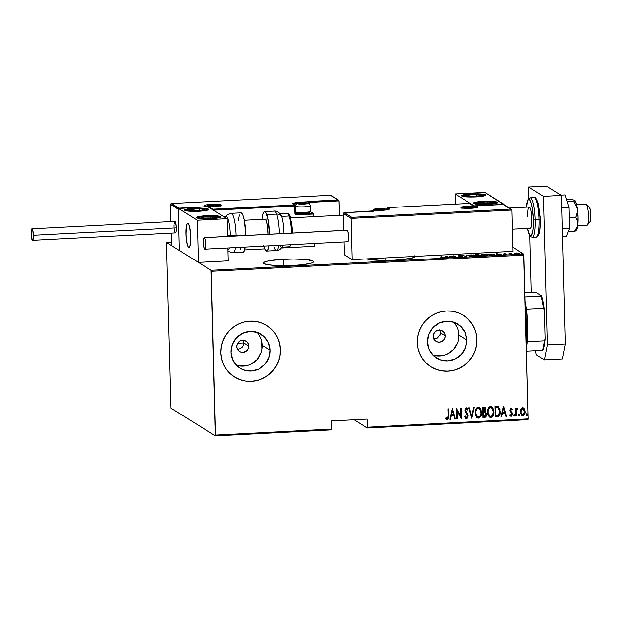 <?xml version="1.0" encoding="UTF-8"?>
<svg xmlns="http://www.w3.org/2000/svg" width="622" height="622" viewBox="0 0 622 622"><rect width="100%" height="100%" fill="white"/><g stroke="black" fill="none" stroke-linecap="round" stroke-linejoin="round"><path stroke-width="0.93" d="M414.952 256.404A25.067 3.265 178.5 0 1 414.96 256.443A25.067 3.265 178.5 0 1 394.83 260.175L410.753 258.371L414.485 257.104L414.96 256.451L414.47 255.829M385.142 260.431L385.08 257.959L385.142 260.431M283.733 259.281A25.067 3.265 178.5 0 1 313.713 261.699A25.067 3.265 178.5 0 1 293.592 265.431L302.611 264.708L311.824 263.005L313.713 261.707L313.224 261.077L306.351 259.584L293.506 259.024L279.037 259.584L267.81 261.084L264.078 262.352L263.604 263.005L264.093 263.627L267.849 264.708L274.776 265.431L293.592 265.431A25.067 3.265 178.5 0 1 263.604 263.013A25.067 3.265 178.5 0 1 283.733 259.281L283.904 265.687L283.733 259.281M243.241 340.669L243.762 342.955L243.241 340.669M248.683 346.026L243.762 342.955L243.357 345.28L242.09 347.286L240.17 348.67L237.884 349.245L240.17 348.67L242.09 347.286L243.357 345.28L243.762 342.955L248.683 346.026L248.598 347.208L247.766 349.424L246.172 351.173L242.883 352.363L240.597 352.021L238.63 350.816L237.285 348.926L236.772 346.648A6.072 5.909 -58 0 1 245.947 341.183A6.072 5.909 -58 0 1 245.651 351.516A6.072 5.909 -58 0 1 236.772 346.648L237.169 344.316L238.405 342.302L240.302 340.895L242.572 340.32L244.858 340.654L246.825 341.859L248.17 343.748L248.683 346.026M439.482 329.932L440.531 331.262L440.881 333.135L445.212 335.833A6.072 5.909 -58 0 1 436.038 341.299A6.072 5.909 -58 0 1 433.301 336.448L433.689 334.123L434.933 332.101L436.831 330.694L439.093 330.119L441.387 330.461L443.354 331.666L444.699 333.548L445.212 335.833L444.816 338.158L443.579 340.18L441.682 341.587L439.412 342.162L437.118 341.82L435.151 340.615L433.814 338.733L433.301 336.448A6.072 5.909 -58 0 1 442.467 330.99A6.072 5.909 -58 0 1 445.212 335.833L440.881 333.135L440.531 331.262L439.583 330.111M432.904 355.061A19.99 19.445 122 0 0 458.849 335.126L466.71 340.032A19.99 19.445 -58 0 1 456.742 358.078A19.99 19.445 -58 0 1 436.527 358.008A19.99 19.445 -58 0 1 427.524 342.061L428.815 334.403L432.896 327.755L439.14 323.129L446.596 321.232L454.13 322.351L460.599 326.317L465.015 332.529L466.71 340.032L465.411 347.69L461.337 354.338L455.094 358.964L447.63 360.861L440.096 359.741L433.627 355.776L429.211 349.572L427.524 342.061A19.99 19.445 -58 0 1 437.484 324.015A19.99 19.445 -58 0 1 457.699 324.085A19.99 19.445 -58 0 1 466.71 340.032L458.849 335.126A19.99 19.445 122 0 0 453.461 322.126M236.383 365.262A19.99 19.445 122 0 0 262.321 345.319L270.181 350.225A19.99 19.445 -58 0 1 260.214 368.278A19.99 19.445 -58 0 1 240.006 368.201A19.99 19.445 -58 0 1 230.995 352.262L232.286 344.604L236.368 337.956L242.611 333.33L250.067 331.433L257.609 332.552L264.078 336.518L268.494 342.722L270.181 350.225L268.891 357.883L264.809 364.539L258.565 369.157L251.109 371.054L243.567 369.935L240.131 368.286L237.099 365.969L232.682 359.765L230.995 352.262A19.99 19.445 -58 0 1 240.963 334.208A19.99 19.445 -58 0 1 261.17 334.286A19.99 19.445 -58 0 1 270.181 350.225L262.321 345.319A19.99 19.445 122 0 0 256.94 332.319M234.533 377.033A30.377 29.553 122 0 0 265.229 377.126A30.377 29.553 122 0 0 280.367 349.696L280.429 349.735A30.377 29.553 -58 0 1 265.275 377.173A30.377 29.553 -58 0 1 234.564 377.056A30.377 29.553 -58 0 1 220.872 352.829L221.595 358.669L223.438 364.235L226.33 369.297L230.148 373.666L234.758 377.173L239.983 379.692L245.612 381.115L251.436 381.395L257.228 380.508L262.772 378.51L267.849 375.463L272.265 371.482L275.841 366.723L278.462 361.374L280.009 355.644L280.429 349.735L279.698 343.888L277.855 338.329L274.971 333.268L271.145 328.898L266.535 325.384L261.318 322.872L255.681 321.45L249.857 321.17L244.065 322.048L238.521 324.054L233.452 327.102L229.036 331.083L225.452 335.841L222.839 341.183L221.292 346.921L220.872 352.829A30.377 29.553 -58 0 1 236.018 325.392A30.377 29.553 -58 0 1 266.737 325.508A30.377 29.553 -58 0 1 280.429 349.735L280.367 349.696A30.377 29.553 122 0 0 266.698 325.493L266.473 325.353M431.093 366.856L431.03 366.817A30.377 29.553 122 0 0 461.757 366.926A30.377 29.553 122 0 0 476.887 339.503L476.95 339.542A30.377 29.553 -58 0 1 461.804 366.972A30.377 29.553 -58 0 1 431.093 366.856A30.377 29.553 -58 0 1 417.401 342.629L418.124 348.475L419.967 354.035L422.851 359.096L426.676 363.466L431.287 366.98L436.504 369.491L442.141 370.914L447.964 371.194L453.757 370.315L459.3 368.31L464.37 365.262L468.786 361.281L472.37 356.53L474.983 351.181L476.53 345.443L476.95 339.542L476.227 333.695L474.384 328.136L471.492 323.075L467.674 318.697L463.063 315.191L457.839 312.672L452.21 311.249L446.386 310.977L440.594 311.855L435.05 313.853L429.973 316.909L425.565 320.882L421.98 325.64L419.36 330.99L417.813 336.727L417.401 342.629A30.377 29.553 -58 0 1 432.547 315.198A30.377 29.553 -58 0 1 463.258 315.315A30.377 29.553 -58 0 1 476.95 339.542L476.887 339.503A30.377 29.553 122 0 0 463.227 315.292L463.001 315.152M354.073 419.788L367.275 428.029L528.07 419.679L528.226 418.894L367.431 427.236L367.221 419.104L331.487 420.962L331.697 429.087L215.57 435.112L211.286 271.309L523.934 255.09L528.226 418.894L523.732 254.071L211.083 270.298L166.642 242.564L171.454 242.316L166.642 242.564L166.486 243.357L170.98 408.172L215.414 435.905L331.542 429.88L331.487 420.962L367.221 419.104L367.275 428.029L354.073 419.788M512.777 247.229L523.732 254.071L512.777 247.229M366.638 258.915L380.353 260.369L394.83 260.175A25.067 3.265 178.5 0 1 366.638 258.915M514.736 253.177L515.016 253.698L517.193 253.931L519.316 253.683L519.028 253.131L514.736 253.177L514.752 253.605L514.736 253.177L517.838 253.916C519.424 253.745 519.969 253.543 519.456 253.294L516.252 252.929L514.643 253.551M510.46 254.281L510.989 254.25L510.071 253.527L511.23 253.224L508.928 253.325L510.46 254.281L510.989 254.25L510.063 253.597L511.23 253.224L508.928 253.325L510.46 254.281M504.489 253.535L503.859 253.924L506.347 254.274L504.395 254.468L506.914 254.274L504.489 253.535L503.696 253.846L506.308 254.219L504.395 254.468L506.837 254.188L504.489 253.535M492.064 255.23L494.272 254.872L493.604 254.188L488.06 254.025L490.152 255.331L492.064 255.23C494.296 255.028 495.011 254.763 494.21 254.429L488.06 254.025L490.152 255.331L492.064 255.23M477.859 255.969L480.969 255.541L478.613 254.631L475.768 254.662L477.859 255.969L480.868 255.409L475.768 254.662L477.859 255.969M466.632 256.552L467.347 255.098L466.764 255.129L466.298 256.295L461.874 255.385L466.632 256.552L467.347 255.098L466.764 255.129L466.298 256.295L461.874 255.385L466.632 256.552M452.07 257.306L450.421 256.28L456.214 257.096L453.586 255.813L455.234 256.847L449.442 256.031L451.533 257.337L452.07 257.306L450.421 256.28L456.214 257.096L453.586 255.813L455.234 256.847L449.442 256.031L452.07 257.306M442.421 257.337L440.524 257.78L443.237 257.671L441.558 256.443L441.029 256.466L442.421 257.337L440.524 257.78L442.258 257.85C443.393 257.695 443.626 257.516 442.973 257.321L441.029 256.466L442.421 257.337L442.079 257.718M445.305 256.248L444.722 257.687L445.492 257.197L450.196 257.407L445.438 256.241L444.722 257.687L445.492 257.197L450.196 257.407L445.438 256.241L445.321 256.847L445.305 256.248M462.107 256.435L459.565 256.746L462.644 256.412L458.865 255.852L460.661 255.533L458.212 255.766L462.045 256.404L459.145 256.668L461.368 256.863L462.644 256.412L458.818 255.829L461.236 255.619L458.297 255.867L462.107 256.435L462.177 257.104M469.206 255.72L474.936 256.07L475.744 255.487L473.669 254.911L469.011 255.494L473.513 256.233C475.636 256 476.335 255.712 475.605 255.378L471.266 254.864C469.159 255.098 468.475 255.385 469.206 255.72L469.011 255.487M481.498 255.082L487.228 255.432L488.037 254.849L485.961 254.274L481.304 254.857L485.805 255.595C487.928 255.362 488.628 255.074 487.897 254.74L483.558 254.227C481.451 254.46 480.767 254.748 481.498 255.082L481.304 254.849M496.473 253.589L495.897 255.036L496.659 254.538L501.371 254.748L496.613 253.582L495.897 255.036L496.659 254.538L501.371 254.748L496.613 253.582L496.488 254.196L496.473 253.589M521.267 253.62L522.324 253.636L521.625 253.481M520.979 409.082L520.567 413.109L522.301 415.605L523.545 415.535L524.603 414.446L525.046 410.193L523.281 407.783L522.161 407.838L520.979 409.082L520.412 411.842L521.951 415.434L522.923 415.683C524.626 414.975 525.388 413.607 525.225 411.593L524.517 408.887L523.677 407.962L522.721 407.713L520.979 409.082M515.576 415.931L516.104 415.9L516.174 410.155L516.602 409.206L517.364 409.074L517.263 408.016L515.933 409.33L515.902 408.203L515.374 408.226L515.576 415.931L516.104 415.9L516.081 410.668L517.644 408.242L517.107 408.001L515.933 409.33L515.902 408.203L515.374 408.226L515.576 415.931M510.833 408.25L512.186 409.354L510.95 408.32L510.374 408.584L509.869 411.002L511.603 413.35L511.743 414.485L511.175 415.309L510.017 414.594L509.667 415.325L511.362 416.219L512.303 414.369L511.984 412.674L510.39 410.691L510.794 409.307L511.828 410.038L512.186 409.354L510.95 408.32L509.807 410.403L511.774 414.073L510.973 415.356L510.522 415.201M497.18 416.88L498.766 416.359L499.699 414.936L499.964 409.509L498.206 406.656L494.988 406.446L495.26 416.981L497.18 416.88C499.52 416.11 500.531 414.345 500.205 411.585L498.206 406.656L494.988 406.446L495.26 416.981L497.18 416.88M482.967 417.619L485.541 417.191L486.49 414.944L486.202 412.93L485.207 411.811L485.72 408.623L485.121 407.41L483.862 407.021L482.695 407.083L482.967 417.619L484.624 417.533C486 417.059 486.629 416.032 486.497 414.439L485.207 411.811L485.836 409.533L484.888 407.223L482.695 407.083L482.967 417.619M471.748 418.202L474.275 407.519L473.692 407.55L471.764 416.172L469.385 407.775L468.801 407.807L471.748 418.202L474.275 407.519L473.692 407.55L471.764 416.172L469.385 407.775L468.801 407.807L471.748 418.202M457.186 418.956L456.968 410.668L461.322 418.746L461.05 408.203L460.513 408.234L460.731 416.538L456.369 408.452L456.649 418.987L457.186 418.956L456.649 418.909L457.186 418.956L456.968 410.668L461.205 418.754L461.05 408.203L460.513 408.234L460.731 416.538L456.369 408.452L456.649 418.987L457.186 418.956M448.135 415.893L447.692 418.505L446.106 417.774L445.803 418.606L447.467 419.726L448.61 418.163L448.493 408.856L447.957 408.887L448.135 415.893L447.342 418.66L446.106 417.774L445.803 418.606L447.327 419.741C448.586 418.94 449.037 417.681 448.68 415.97L448.493 408.856L447.957 408.887L448.135 415.893M452.233 408.662L449.838 419.337L450.414 419.314L451.183 415.885L453.788 415.753L454.729 419.088L455.312 419.057L452.365 408.654L449.838 419.337L450.414 419.314L451.183 415.885L453.788 415.753L454.729 419.088L455.312 419.057L452.233 408.662M466.142 407.589L467.899 409.369L466.259 407.667L464.844 410.201L467.674 415.815L466.516 417.665L465.124 415.978L464.611 416.538L466.648 418.73L467.643 418.007L468.203 416.032L467.744 413.995L465.38 410.131L466.002 408.794L467.417 410.038L467.899 409.369L466.85 407.83L465.559 407.993L464.953 411.018L467.674 415.815L466.663 417.642L465.124 415.978L464.611 416.538L465.505 418.272L466.531 418.746L465.785 418.52M475.216 412.79L475.651 415.364L477.004 417.541L478.365 418.116L479.795 417.665L481.055 415.869L481.615 413.288L480.658 408.623L479.484 407.356L477.805 407.115L476.421 408.164L475.511 410.17L475.216 412.79L477.338 417.797L478.582 418.116C480.868 417.067 481.879 415.169 481.63 412.409L479.523 407.379L478.24 407.045C475.97 408.125 474.967 410.038 475.216 412.79M487.508 412.153L487.943 414.726L489.296 416.903L490.657 417.479L492.088 417.02L493.347 415.232L493.907 412.65L492.951 407.985L491.777 406.718L490.097 406.477L488.713 407.527L487.803 409.533L487.508 412.153L489.631 417.16L490.875 417.479C493.16 416.429 494.171 414.532 493.922 411.772L491.815 406.741L490.533 406.407C488.262 407.488 487.259 409.4 487.508 412.153M503.408 406.011L501.005 416.686L501.589 416.654L502.358 413.233L504.963 413.101L505.904 416.429L506.487 416.398L503.54 406.003L501.005 416.686L501.589 416.654L502.358 413.233L504.963 413.101L505.904 416.429L506.487 416.398L503.408 406.011M513.547 415.294L514.355 416.025L514.316 414.47L513.57 415.006L514.106 416.141L514.619 415.232L514.06 414.384L513.547 415.294M518.491 415.037L519.3 415.768L519.261 414.221L518.515 414.75L519.051 415.885L519.564 414.975L519.005 414.128L518.491 415.037M526.507 414.617L527.316 415.348L527.277 413.801L526.531 414.338L527.067 415.465L527.58 414.563L527.021 413.716L526.507 414.617M166.486 243.357L170.98 408.172L215.414 435.905L211.083 270.298L166.642 242.564L166.486 243.357M440.881 333.135L440.633 335.025L440.881 333.135M440.034 334.652L440.633 335.025L440.034 334.652L437.515 338.018L433.472 339.021L437.515 338.018L440.034 334.652M431.225 366.941L436.45 369.46M442.079 370.883L447.902 371.155L453.695 370.277M459.238 368.271L464.315 365.223L468.724 361.25L472.308 356.492L474.928 351.142M476.475 345.404L476.887 339.503L476.164 333.656M474.322 328.097L471.437 323.036L467.612 318.666M234.704 377.142L239.921 379.653M245.55 381.076L251.374 381.356L257.174 380.477M262.709 378.471L267.787 375.424L272.203 371.443L275.787 366.685L278.399 361.343M279.947 355.605L280.367 349.696L279.636 343.857M277.793 338.29L274.908 333.229L271.083 328.859M239.416 365.969L247.058 365.573M250.705 364.251L256.948 359.633L261.03 352.985M262.049 349.206L261.846 341.478M260.634 337.816L258.729 334.488M435.936 355.768L443.587 355.372M447.234 354.058L453.477 349.432L457.551 342.784M458.569 339.013L458.367 331.277M457.154 327.623L455.257 324.287M237.441 349.245L237.884 349.245M446.316 419.298L447.723 419.508L448.493 418.093L448.369 408.864L448.555 415.9C448.913 417.611 448.462 418.863 447.21 419.663L446.619 419.523M446.674 419.555L447.327 419.741M445.99 417.704L447.226 418.583M446.907 418.505L446.176 417.906M452.264 408.662L455.312 419.057L454.705 419.01L455.195 418.979L452.264 408.662M453.663 415.675L451.067 415.815L450.414 419.314L449.854 419.259L450.297 419.236L451.067 415.815L453.663 415.675M451.308 414.718L452.233 410.613L453.485 414.687L451.308 414.718L452.233 410.613L451.308 414.718M456.408 408.444L460.731 416.538L456.408 408.444M460.933 408.211L461.322 418.746L460.933 408.211M456.843 410.598L457.061 418.886L456.843 410.598M465.676 418.451L466.531 418.746L468.203 415.799L465.38 410.131L466.617 408.856L466.103 408.677L467.417 410.038L467.899 409.369L467.347 409.898L467.651 409.004L466.259 407.667M466.516 417.665L465.108 416.172M464.999 415.9L466.399 417.587M465.847 418.552L467.231 418.295L468.086 415.955L467.627 413.918L465.38 410.761L465.427 409.19L466.103 408.677L465.264 410.053L468.203 415.799L466.531 418.746M466.119 411.904L465.606 411.243M469.283 407.775L471.764 416.172L469.283 407.775M474.143 407.527L471.88 418.194L474.143 407.527M479.461 407.34L481.514 412.332C481.762 415.092 480.744 416.997 478.458 418.046L477.276 417.751M476.88 417.471L478.24 418.046L479.671 417.587L481.327 414.524L481.086 409.735L479.368 407.278M478.893 417.976L479.298 417.821M479.997 417.292L480.324 416.903M480.596 416.476L480.93 415.791M477.408 416.717L476.273 415.41L475.651 413.039M475.636 412.689L475.752 412.759C475.558 410.512 476.405 408.965 478.295 408.125L478.178 408.048C476.289 408.895 475.441 410.442 475.636 412.689L476.304 409.494L478.178 408.048L479.329 408.413L481.094 412.433C481.296 414.695 480.441 416.235 478.528 417.043L477.494 416.771L475.636 412.689L477.439 416.732M475.962 410.271L476.118 409.867M479.267 408.374L480.736 410.341L481.008 413.871L479.803 416.452L478.707 417.02L477.525 416.787L475.916 414.166L475.962 410.761L477.424 408.421L479.344 408.421M484.826 407.185L485.836 409.533L485.09 411.741L486.381 414.369C486.513 415.955 485.883 416.989 484.507 417.463L482.967 417.541L484.989 417.362L486.015 416.312L486.303 413.599L485.253 411.834M485.759 416.748L486.015 416.312M485.09 411.741L485.603 408.553M485.277 407.705L484.639 407.076M485.106 412.751L483.255 412.518L484.857 412.643L485.969 414.47L484.266 416.468L483.356 416.437L483.255 412.518L485.23 412.845M483.869 408.024L484.678 408.219L483.869 408.024M484.561 408.149L485.3 409.579L483.348 411.515L483.138 408.063L484.631 408.188M483.994 408.094L485.284 409.984L484.717 411.212L483.348 411.515L483.138 408.063L483.348 411.515L483.255 408.133L484.414 408.125M484.857 412.643L485.891 413.902L485.759 415.566L484.997 416.351L483.473 416.515L483.255 412.518L483.473 416.515L483.372 412.596L485.043 412.705M491.753 406.702L493.806 411.694C494.055 414.454 493.036 416.359 490.75 417.409L489.568 417.113M489.172 416.833L490.533 417.409L491.963 416.95L493.619 413.887L493.378 409.097L491.66 406.64M491.186 417.339L491.59 417.183M492.29 416.654L492.616 416.258M492.888 415.838L493.223 415.154M489.701 416.079L488.565 414.773L487.943 412.402M491.559 407.737L490.47 407.41L491.621 407.775L493.386 411.795C493.588 414.058 492.733 415.597 490.82 416.406L489.786 416.134L487.928 412.052L488.597 408.856L490.641 407.41M490.82 407.433L491.512 407.705M487.928 412.052L488.045 412.122C487.85 409.875 488.698 408.327 490.587 407.488L490.47 407.41C488.581 408.257 487.734 409.805 487.928 412.052L489.732 416.095M498.339 406.741L499.653 408.771L500.088 411.507C500.415 414.268 499.404 416.032 497.064 416.81L498.945 415.978L500.041 412.868L500.088 411.507L498.09 406.586M497.895 416.67L498.284 416.515M498.113 407.775L495.431 407.426L497.919 407.674L499.668 411.608L498.269 415.48L495.773 415.877L495.431 407.426L495.648 415.799L495.431 407.426L496.846 407.402M497.802 407.597L498.269 407.892M497.919 407.674L499.458 409.921L499.435 413.731L498.269 415.48L495.773 415.877L495.547 407.496L498.051 407.737M503.439 406.003L506.487 416.398L505.88 416.351L506.37 416.328L503.439 406.003M504.839 413.024L502.242 413.156L501.589 416.654L501.029 416.6L501.472 416.577L502.242 413.156L504.839 413.024M502.483 412.059L503.408 407.962L504.66 412.028L502.483 412.059L503.408 407.962L502.483 412.059M511.206 409.323L511.828 410.038L511.836 408.926M510.514 411.033L511.198 411.787L510.514 411.033M512.062 412.829L511.082 411.717L512.194 413.933L512.062 412.829M510.973 415.356L510.017 414.594L509.667 415.325L511.02 416.305L512.31 414.003L511.02 416.305L510.289 416.071M510.227 416.04L511.02 416.305M509.9 414.516L510.856 415.278M510.087 415.939L511.401 416.056L512.186 414.291L511.945 412.751L510.273 410.621L510.755 409.206M511.937 415.341L512.147 414.649M513.943 414.306L514.619 415.232L513.842 416.04L514.394 415.714L514.371 414.617M515.786 408.203L515.933 409.33L515.786 408.203M517.644 408.242L515.965 410.59L516.104 415.9L515.568 415.846L515.988 415.83L515.941 410.784L516.796 408.903M516.921 408.879L517.411 408.071M518.88 414.05L519.564 414.975L518.779 415.784M518.67 415.721L519.424 415.185L519.145 414.143M523.615 407.923L524.517 408.887L525.108 411.523C525.271 413.537 524.501 414.897 522.807 415.605L521.889 415.395M521.64 415.224L523.701 415.302L525.022 412.798L524.704 409.447L523.156 407.705M523.949 415.099L524.284 414.703M524.074 408.351L523.662 407.962M521.881 414.369L520.948 412.713L520.987 410.372L521.936 408.825L523.467 408.848L524.688 411.624L522.9 414.734L522.13 414.532L520.832 411.748L522.076 414.493M522.737 408.654L524.68 412.114L523.778 414.353L522.426 414.672L521.407 413.7L520.948 411.818L522.737 408.654L520.832 411.748L521.866 409.066L523.405 408.817M526.904 413.638L527.58 414.563L526.803 415.372L527.355 415.045L527.332 413.949M453.485 414.687L451.432 414.796L452.349 410.691L453.485 414.687M493.386 411.795L492.344 415.55L490.999 416.382L489.537 415.947L488.06 412.479L488.254 410.123L489.117 408.327L490.408 407.503L491.878 407.954L493.028 409.704L493.386 411.795M504.66 412.028L502.607 412.137L503.525 408.032L504.66 412.028M442.981 257.765L442.973 257.321L442.981 257.765M444.987 257.671L445.321 256.847L444.987 257.671M445.772 256.497L447.607 257.088L445.554 257.189L445.772 256.497L447.599 256.94L445.546 257.049L445.772 256.497M458.818 255.829L459.433 255.619M466.469 256.513L466.764 255.129L467.099 255.72L466.469 256.513M475.62 255.836L475.605 255.378L475.62 255.836M469.867 255.634L469.307 255.805M475.527 255.93L475.122 255.774M469.734 255.689L471.328 255.004L475.076 255.409C475.667 255.681 475.06 255.914 473.272 256.101L469.734 255.689C469.159 255.417 469.742 255.183 471.507 254.997L475.068 255.782L473.28 256.241L469.742 255.937L469.579 255.502L469.594 256.108M476.514 254.771L478.886 254.927L477.191 255.556L476.514 254.771L478.823 254.857L477.183 255.191L476.514 254.771M480.339 255.44L477.408 255.689L480.339 255.44L480.402 256.108M478.823 254.857L478.901 255.533M487.912 255.199L487.897 254.74L487.912 255.199M482.159 254.997L481.599 255.168M487.819 255.292L487.415 255.137M483.799 254.359L487.376 255.137L485.572 255.603L482.034 255.3L482.034 254.678L483.449 254.382L487.368 254.771C487.959 255.043 487.353 255.277 485.564 255.463L482.027 255.051C481.451 254.779 482.034 254.546 483.799 254.359M494.218 254.903L494.21 254.429L494.218 254.903M494.148 254.989L493.619 254.787M493.674 254.46L492.927 255.175L491.193 255.277L488.806 254.134L493.674 254.46L490.47 255.315L488.814 254.499L491.224 254.048L493.674 254.46L493.852 255.253M496.162 255.02L496.488 254.196L496.162 255.02M496.947 253.838L498.782 254.429L496.721 254.538L496.947 253.838L498.774 254.289L496.721 254.39L496.947 253.838M504.217 253.815L504.66 253.652M506.394 254.491L506.386 254.048L506.394 254.491M506.308 254.219L505.725 254.414M503.633 254.359L503.696 253.846M509.706 254.04L510.662 253.823M510.079 254.18L510.74 253.341M510.258 253.862L509.815 253.978M518.289 253.597L519.471 253.9M519.043 253.729L515.078 253.403L518.919 253.325L519.028 254.048M518.919 253.325L517.644 253.799L515.179 253.519L517.395 253.045L518.865 253.294L518.694 253.659M475.076 255.409L475.247 256.194M487.368 254.771L487.539 255.556M482.027 255.051L481.894 255.471M515.179 253.519L515.094 254.001M215.57 435.112L331.697 429.087L331.542 429.88L215.414 435.905L215.57 435.112M367.431 427.236L528.226 418.894L528.07 419.679L367.275 428.029L367.431 427.236M211.083 270.298L523.732 254.071L523.934 255.09L211.286 271.309L211.083 270.298M526.5 309.157A31.901 6.111 -93 0 0 525.147 301.281A31.901 6.111 87 0 1 526.5 309.157L527.821 325.998A31.901 6.111 -93 0 0 526.5 309.157L543.472 308.271L544.413 310.059L545.167 338.967L544.328 340.84L527.355 341.727A31.901 6.111 -93 0 0 527.821 325.998L527.355 341.727A31.901 6.111 87 0 1 526.375 348.141A31.901 6.111 -93 0 0 527.355 341.727L544.328 340.84A31.901 6.111 87 0 1 542.462 350.318L542.99 350.046A30.991 5.94 -93 0 0 545.167 338.967L543.69 348.095L542.462 350.318A31.901 6.111 -93 0 0 544.328 340.84L545.167 338.967L544.413 310.059A30.991 5.94 -93 0 0 541.575 295.847L525.03 296.951L541.047 296.119A31.901 6.111 87 0 1 543.472 308.271A31.901 6.111 -93 0 0 541.047 296.119L541.575 295.847L542.4 298.747L544.413 310.059L543.472 308.271L526.5 309.157M526.632 326.262L527.821 325.998L526.632 326.262A33.417 6.407 -93 0 0 525.365 309.492A33.417 6.407 87 0 1 526.632 326.262L525.8 326.301L526.632 326.262A33.417 6.407 87 0 1 526.212 341.976A33.417 6.407 -93 0 0 526.632 326.262M436.356 330.943L439.886 330.764L436.356 330.943M237.674 343.274L243.762 342.955L237.674 343.274M524.921 292.589L535.837 292.27L541.575 295.847L535.837 292.27L524.921 292.589M526.453 351.15L542.462 350.318L526.453 351.15M483.154 201.373L492.274 201.373L497.452 202.243L497.46 202.858L495.648 203.48L487.928 204.35A12.152 1.586 178.5 0 1 473.396 203.176A12.152 1.586 178.5 0 1 483.154 201.373A12.152 1.586 178.5 0 1 497.686 202.547A12.152 1.586 178.5 0 1 487.928 204.35L478.808 204.35L473.63 203.48L473.622 202.858L475.426 202.243L483.154 201.373M471.204 193.916L480.332 193.916L485.51 194.787L485.51 195.409L483.706 196.023L475.986 196.894A12.152 1.586 178.5 0 1 461.446 195.72A12.152 1.586 178.5 0 1 471.204 193.916A12.152 1.586 178.5 0 1 485.743 195.09A12.152 1.586 178.5 0 1 475.986 196.894L466.865 196.894L461.687 196.023L461.679 195.409L463.483 194.787L471.204 193.916M455.125 193.94L474.236 205.866L504.014 204.327L484.903 192.4L455.125 193.94L484.903 192.4L504.022 204.747L504.014 204.327L474.236 205.866L455.125 193.94L455.39 204.133L455.125 193.94M190.697 236.842A12.152 2.333 87 0 1 188.94 247.486A12.152 2.333 87 0 1 185.924 233.864L186.841 242.813L188.155 246.872L189.088 247.455L190.223 244.92L190.713 239.167L190.394 232.123L189.376 226.167L187.992 223.306L186.717 224.511L185.924 233.864A12.152 2.333 87 0 1 187.681 223.22A12.152 2.333 87 0 1 190.697 236.842M194.282 208.284A12.152 1.586 178.5 0 1 208.821 209.458A12.152 1.586 178.5 0 1 199.063 211.262L188.101 211.115L184.524 210.088L186.561 209.155L192.004 208.432L205.252 208.432L208.588 209.155L208.595 209.777L199.063 211.262A12.152 1.586 178.5 0 1 184.524 210.096A12.152 1.586 178.5 0 1 194.282 208.284L194.282 208.284M206.232 215.741A12.152 1.586 178.5 0 1 220.763 216.915A12.152 1.586 178.5 0 1 211.006 218.719L200.043 218.571L196.474 217.544L198.504 216.612L203.954 215.888L217.195 215.888L220.53 216.612L219.846 217.544L211.006 218.719A12.152 1.586 178.5 0 1 196.474 217.544A12.152 1.586 178.5 0 1 206.232 215.741L206.232 215.741M227.092 218.695L207.981 206.768L178.203 208.308L197.314 220.242L227.092 218.695L197.314 220.242L198.418 262.391L228.196 260.851L227.854 247.96L228.196 260.851L198.418 262.391L179.307 250.464L198.418 262.391L197.314 220.242L178.203 208.308L179.307 250.464L178.203 208.308L207.981 206.768L227.092 218.695L227.559 236.422L227.092 218.695M587.051 225.304A10.636 2.037 87 0 1 586.896 225.312A10.636 2.037 -93 0 0 586.974 225.312A10.636 2.037 -93 0 0 587.051 225.304L577.737 225.786L587.051 225.304A10.636 2.037 -93 0 0 588.451 214.388A10.636 2.037 -93 0 0 585.87 204.078A10.636 2.037 -93 0 0 585.792 204.086A10.636 2.037 87 0 1 586.282 204.257A10.636 2.037 87 0 1 588.459 214.59A10.636 2.037 87 0 1 587.362 225.086A10.636 2.037 87 0 1 587.051 225.304M530.473 228.235L512.303 229.184L530.473 228.235M189.026 247.478L189.026 247.478A12.152 2.333 87 0 1 188.94 247.486A12.152 2.333 87 0 1 185.994 235.699A12.152 2.333 87 0 1 187.595 223.228A12.152 2.333 87 0 1 187.681 223.22A12.152 2.333 87 0 1 190.627 235.007A12.152 2.333 87 0 1 189.026 247.478L189.85 246.328L190.441 243.513L190.612 234.774L189.43 226.369L188.528 223.936L187.595 223.228L186.771 224.371L186.172 227.185L186.009 235.925L187.191 244.329L188.093 246.771L189.026 247.478M588.948 206.963L590.099 208.93L590.838 214.178L590.737 219.644L589.85 222.116M587.362 225.086L590.068 221.961A7.596 1.454 -93 0 0 590.853 214.466A7.596 1.454 -93 0 0 589.298 207.087L586.282 204.257M221.191 204.949A8.506 1.112 -1.5 0 0 211.185 204.335A8.506 1.112 -1.5 0 0 204.521 205.812L205.781 204.949L211.185 204.335L217.568 204.335L221.362 205.159L214.528 206.426L208.145 206.426L204.521 205.812A8.506 1.112 -1.5 0 0 214.528 206.426A8.506 1.112 -1.5 0 0 221.191 204.949M309.616 202.399L339.021 200.867L339.394 215.344L338.928 200.517L309.616 202.399M171.104 203.573L170.459 204.366L170.91 221.595L170.459 204.366L178.226 209.217L179.307 250.464L171.54 245.62L171.213 233.133L171.54 245.62L179.307 250.464L178.273 208.86L170.459 204.366L171.104 203.573L178.918 208.152L208.689 206.605L212.872 209.217L294.463 204.98L292.845 203.464L297.091 202.523L337.925 199.903L330.515 195.277L171.509 203.526L330.515 195.277L338.687 200.214M314.507 246.273L281.408 247.991L314.507 246.273L314.429 243.474L314.507 246.273M264.863 248.854L244.578 249.904L264.863 248.854M312.975 213.183L296.484 213.921L295.652 213.4L296.484 213.921L296.686 214.94A1.819 1.773 122 0 1 294.851 213.222L295.582 213.089L294.851 213.222L294.665 205.999L295.396 205.866L294.665 205.999L294.463 204.98L294.665 205.999L213.494 210.213L294.665 205.999L294.851 213.222L296.002 214.839L313.659 214.061L313.729 216.674L313.566 213.704L296.686 214.94L296.484 213.921L312.563 213.089L310.207 211.62L313.325 213.4M293.771 204.366A9.112 1.19 178.5 0 1 296.725 203.627A9.112 1.19 178.5 0 0 293.771 204.366M338.337 199.996L308.147 201.45L308.947 202.834L307.027 202.935L308.947 202.834L308.963 203.48L308.947 202.834L309.663 202.679L308.947 202.834L309.663 202.679L308.745 201.816A0.91 0.886 -58 0 1 309.663 202.679L309.717 204.086M296.088 212.086L295.333 212.289M308.559 201.544L308.147 201.45L308.559 201.544M309.694 204.07L309.663 202.725M308.753 201.637L300.706 202.236A10.022 1.306 -1.5 0 0 292.845 203.977L294.463 204.98L212.374 209.591L212.872 209.217L208.689 206.605L178.421 208.525L178.918 208.152L171.509 203.526M300.706 202.236L300.877 202.858L300.706 202.236M308.947 202.834L308.745 201.816M292.845 203.977A0.91 0.886 -58 0 1 293.359 204.109A0.91 0.886 122 0 0 292.845 203.977M295.567 213.113A0.91 0.886 -58 0 0 296.484 213.921A0.91 0.886 -58 0 1 295.979 213.797L295.38 205.89M294.463 204.98A0.91 0.886 -58 0 1 295.38 205.843A0.91 0.886 122 0 0 294.463 204.98M295.582 213.089L295.396 205.866L293.584 204.607M205.719 206.139A7.596 0.987 178.5 0 1 206.232 205.975M219.504 205.633A7.596 0.987 178.5 0 1 220.025 205.765M220.476 206.084L220.709 205.532C224.044 206.24 201.536 206.792 205.027 205.944L205.291 206.481L205.027 205.944A0.91 0.886 122 0 0 204.521 205.812M461.019 207.686A8.506 1.112 -1.5 0 0 471.033 208.3A8.506 1.112 -1.5 0 0 477.696 206.823L476.436 207.686L471.033 208.3L464.642 208.3L460.855 207.476L467.682 206.209L474.073 206.209L477.696 206.823A8.506 1.112 -1.5 0 0 467.682 206.209A8.506 1.112 -1.5 0 0 461.019 207.686A0.91 0.886 122 0 1 461.532 207.818L461.788 208.354L461.524 207.818C457.839 208.665 480.806 208.09 477.206 207.406L476.973 207.958M462.224 208.012A7.596 0.987 178.5 0 1 462.729 207.849M476.009 207.499A7.596 0.987 178.5 0 1 476.522 207.639M343.88 212.778L343.243 213.571L343.686 230.397L343.243 213.571L351.01 218.415L352.091 259.669L344.324 254.826L343.989 241.935L344.324 254.826L352.091 259.669L351.01 218.415L511.797 210.073L512.878 251.327L352.091 259.669L512.878 251.327L511.797 210.073L503.299 204.482L473.521 206.03L469.338 203.417L387.755 207.655L389.372 209.171L385.119 210.112L344.293 212.732L351.694 217.358L510.709 209.109L351.694 217.358L343.88 212.778L343.243 213.571L351.01 218.415L351.694 217.358L351.01 218.415L511.797 210.073L511.471 209.42M344.293 212.732L381.511 210.399A10.022 1.306 -1.5 0 0 389.364 208.658L387.755 207.655A0.91 0.886 122 0 0 386.884 208.603L386.915 209.847L386.884 208.603L388.361 209.521L386.884 208.603A0.91 0.886 -58 0 1 387.755 207.655L469.338 203.417L473.521 206.03L503.299 204.482L511.121 209.202M374.071 211.192L373.659 211.231M372.601 211.768L373.472 210.819A0.91 0.886 122 0 0 372.741 211.247M388.501 209.482A0.91 0.886 -58 0 1 389.364 208.658A0.91 0.886 122 0 0 388.501 209.474M386.9 209.847L386.868 208.58L387.708 207.655M375.68 209.567L375.074 209.404A4.556 0.591 178.5 0 1 375.221 209.093L378.642 208.611L378.674 209.777L378.642 208.611L375.221 209.093A4.556 0.591 178.5 0 1 378.642 208.611L382.958 208.689L382.981 209.466L382.958 208.689L378.642 208.611A4.556 0.591 178.5 0 1 382.958 208.689L383.86 209.249L382.958 208.689A4.556 0.591 178.5 0 1 383.86 209.249L383.004 209.513L383.86 209.249A4.556 0.591 178.5 0 1 383.735 209.295A4.556 0.591 178.5 0 1 380.439 209.731A4.556 0.591 178.5 0 1 376.123 209.645L384.085 209.093L377.515 208.689L375.221 209.093L376.123 209.645A4.556 0.591 178.5 0 1 375.361 209.513A4.556 0.591 178.5 0 1 375.074 209.404L375.898 209.661M372.236 211.278A2.434 2.364 -58 0 1 374.475 209.427A5.163 0.676 178.5 0 1 378.526 208.533A5.163 0.676 178.5 0 1 384.598 208.906L380.555 209.801L374.374 209.303L378.526 208.533L384.598 208.906A2.434 2.364 -58 0 1 385.967 209.264A2.434 2.364 122 0 0 384.598 208.906A5.163 0.676 178.5 0 1 380.555 209.801A5.163 0.676 178.5 0 1 374.475 209.427A2.434 2.364 122 0 0 372.29 211.107M298.809 203.868L298.21 203.697A4.556 0.591 178.5 0 1 298.358 203.386L301.779 202.904L301.81 204.07L301.779 202.904L298.358 203.386A4.556 0.591 178.5 0 1 301.779 202.904L306.094 202.99L306.117 203.767L306.094 202.99L301.779 202.904A4.556 0.591 178.5 0 1 306.094 202.99L306.988 203.549L306.094 202.99A4.556 0.591 178.5 0 1 306.988 203.549L306.141 203.814L306.988 203.549A4.556 0.591 178.5 0 1 306.864 203.588A4.556 0.591 178.5 0 1 303.567 204.024A4.556 0.591 178.5 0 1 299.252 203.946L307.221 203.386L301.779 202.904L298.358 203.386L299.252 203.946A4.556 0.591 178.5 0 1 298.498 203.814A4.556 0.591 178.5 0 1 298.21 203.697L299.034 203.954M309.344 212.499L300.41 213.354L296.857 212.981L295.559 211.97L296.476 212.833A6.562 0.855 -1.5 0 0 303.139 213.346A6.562 0.855 -1.5 0 0 309.414 212.444L310.417 211.41A7.596 0.987 178.5 0 1 303.396 212.452A7.596 0.987 178.5 0 1 295.551 211.923A7.596 0.987 -1.5 0 0 303.894 212.429A7.596 0.987 -1.5 0 0 310.479 211.278L310.331 205.68A7.596 0.987 178.5 0 1 303.746 206.831A7.596 0.987 178.5 0 1 295.411 206.325A7.596 0.987 -1.5 0 0 303.427 206.846A7.596 0.987 -1.5 0 0 310.308 205.758M295.357 205.633A2.434 2.364 -58 0 1 297.611 203.728A5.163 0.676 178.5 0 1 301.662 202.834A5.163 0.676 178.5 0 1 307.734 203.207L303.692 204.102L297.51 203.604L301.662 202.834L307.734 203.207A2.434 2.364 -58 0 1 309.103 203.565A2.434 2.364 122 0 0 307.734 203.207A5.163 0.676 178.5 0 1 303.692 204.102A5.163 0.676 178.5 0 1 297.611 203.728A2.434 2.364 122 0 0 295.419 205.431M310.184 205.493A7.596 0.987 178.5 0 1 310.331 205.68L309.087 203.549C306.941 202.78 296.461 201.062 295.147 206.076M208.992 205.781L208.393 205.61A4.556 0.591 178.5 0 1 208.541 205.307L211.962 204.825L211.993 205.991L211.962 204.825L208.541 205.307A4.556 0.591 178.5 0 1 211.962 204.825L216.277 204.902L216.3 205.68L216.277 204.902L211.962 204.825A4.556 0.591 178.5 0 1 216.277 204.902L217.171 205.462L216.277 204.902A4.556 0.591 178.5 0 1 217.171 205.462L216.324 205.727L217.171 205.462A4.556 0.591 178.5 0 1 217.047 205.509A4.556 0.591 178.5 0 1 213.75 205.944A4.556 0.591 178.5 0 1 209.435 205.859L217.405 205.299L210.835 204.902L208.308 205.462L209.435 205.859A4.556 0.591 178.5 0 1 208.673 205.727A4.556 0.591 178.5 0 1 208.393 205.61L209.217 205.874M217.918 205.12A5.163 0.676 178.5 0 1 213.875 206.014A5.163 0.676 178.5 0 1 207.795 205.641A2.434 2.364 122 0 0 206.333 206.24A2.434 2.364 -58 0 1 207.795 205.641L211.838 204.747L218.019 205.244L213.875 206.014L207.795 205.641A5.163 0.676 178.5 0 1 211.838 204.747A5.163 0.676 178.5 0 1 217.918 205.12A2.434 2.364 -58 0 1 219.286 205.478A2.434 2.364 122 0 0 217.918 205.12M465.497 207.655L464.891 207.484A4.556 0.591 178.5 0 1 465.038 207.173L468.459 206.698L468.49 207.857L468.459 206.698L465.038 207.173A4.556 0.591 178.5 0 1 468.459 206.698L472.774 206.776L472.798 207.554L472.774 206.776L468.459 206.698A4.556 0.591 178.5 0 1 472.774 206.776L473.676 207.336L472.774 206.776A4.556 0.591 178.5 0 1 473.676 207.336L472.821 207.6L473.676 207.336A4.556 0.591 178.5 0 1 473.552 207.375A4.556 0.591 178.5 0 1 470.255 207.81A4.556 0.591 178.5 0 1 465.94 207.732L473.902 207.173L467.34 206.776L465.038 207.173L465.94 207.732A4.556 0.591 178.5 0 1 465.178 207.6A4.556 0.591 178.5 0 1 464.891 207.484L465.715 207.74M474.423 206.994A5.163 0.676 178.5 0 1 470.372 207.888A5.163 0.676 178.5 0 1 464.292 207.515A2.434 2.364 122 0 0 462.83 208.113A2.434 2.364 -58 0 1 464.292 207.515L469.346 206.582L474.524 207.118L469.369 207.927L464.292 207.515A5.163 0.676 178.5 0 1 468.343 206.621A5.163 0.676 178.5 0 1 474.423 206.994A2.434 2.364 -58 0 1 475.791 207.351A2.434 2.364 122 0 0 474.423 206.994M480.409 195.471L481.109 195.075A7.596 0.987 178.5 0 1 480.643 195.596L479.702 195.767L481.133 195.331L480.573 194.834L474.493 194.398L466.057 195.479L467.627 196.171L472.697 196.412L480.643 195.596A7.596 0.987 178.5 0 1 479.337 195.907A7.596 0.987 178.5 0 1 478.287 196.062A7.596 0.987 178.5 0 1 470.776 196.396A7.596 0.987 178.5 0 1 467.892 196.202A7.596 0.987 178.5 0 1 466.08 195.743A7.596 0.987 178.5 0 1 468.902 194.748A7.596 0.987 178.5 0 1 476.413 194.414L468.902 194.748L466.08 195.743L468.436 196.272L466.08 195.743L468.902 194.748L476.413 194.414A7.596 0.987 178.5 0 1 481.109 195.075L476.413 194.414L476.468 196.249L476.413 194.414L481.109 195.075L480.409 195.471M464.572 195.168A9.719 1.267 178.5 0 1 477.206 194.134A9.719 1.267 178.5 0 1 482.618 195.642L471.81 196.7L466.803 196.49L463.88 195.673L468.102 194.499L475.379 194.111L481.615 194.484L483.107 194.896L482.618 195.642A9.719 1.267 178.5 0 1 469.983 196.676A9.719 1.267 178.5 0 1 464.572 195.168A2.434 2.231 -109.4 0 0 463.794 195.292A2.434 2.231 70.6 0 1 464.572 195.168M468.941 196.311L468.902 194.748L468.941 196.311M203.487 209.839L204.187 209.443A7.596 0.987 178.5 0 1 203.721 209.964L202.78 210.135L204.21 209.7L203.651 209.202L197.571 208.767L189.135 209.847L190.705 210.539L195.774 210.78L203.721 209.964A7.596 0.987 178.5 0 1 202.414 210.275A7.596 0.987 178.5 0 1 201.365 210.43A7.596 0.987 178.5 0 1 193.854 210.765A7.596 0.987 178.5 0 1 190.97 210.57A7.596 0.987 178.5 0 1 189.158 210.112A7.596 0.987 178.5 0 1 191.98 209.116A7.596 0.987 178.5 0 1 199.499 208.782L191.98 209.116L189.158 210.112L191.514 210.64L189.158 210.112L191.98 209.116L199.499 208.782A7.596 0.987 178.5 0 1 204.187 209.443L199.499 208.782L199.545 210.617L199.499 208.782L204.187 209.443L203.487 209.839M187.65 209.536A9.719 1.267 178.5 0 1 200.284 208.502A9.719 1.267 178.5 0 1 205.695 210.011L194.888 211.068L189.881 210.858L186.958 210.042L191.179 208.868L198.457 208.487L204.692 208.852L206.185 209.264L205.695 210.011A9.719 1.267 178.5 0 1 193.061 211.045A9.719 1.267 178.5 0 1 187.65 209.536A2.434 2.231 -109.4 0 0 186.872 209.661A2.434 2.231 70.6 0 1 187.65 209.536M192.019 210.679L191.98 209.116L192.019 210.679M206.59 218.236A7.596 0.987 178.5 0 1 203.2 218.065L212.359 217.995L216.207 217.039L212.475 216.277L204.879 216.464L201.303 217.156L201.271 217.669L203.2 218.065A7.596 0.987 178.5 0 1 202.912 218.027A7.596 0.987 178.5 0 1 201.271 217.669A7.596 0.987 178.5 0 1 203.301 216.658A7.596 0.987 178.5 0 1 210.648 216.223A7.596 0.987 178.5 0 1 215.966 216.79A7.596 0.987 178.5 0 1 214.357 217.731A7.596 0.987 178.5 0 1 213.937 217.801L215.966 216.79L210.648 216.223L203.301 216.658L201.271 217.669L203.93 218.151L201.271 217.669L203.301 216.658L210.648 216.223L215.966 216.79L213.937 217.801A7.596 0.987 178.5 0 1 206.59 218.236M215.554 216.161A9.719 1.267 178.5 0 1 215.43 217.957A9.719 1.267 178.5 0 1 201.683 218.299L199.071 217.716L199.102 217.218L204.98 216.145L214.085 216.044L218.338 216.992L212.257 218.314L201.683 218.299A9.719 1.267 178.5 0 1 201.808 216.503A9.719 1.267 178.5 0 1 215.554 216.161A2.434 1.726 -83.9 0 1 215.896 216.161A2.434 1.726 96.1 0 0 215.554 216.161M210.695 218.128L210.648 216.223L210.695 218.128M203.332 218.073L203.301 216.658L203.332 218.073M483.512 203.868A7.596 0.987 178.5 0 1 480.122 203.697L489.281 203.627L493.129 202.671L490.952 202.026L483.636 201.948L478.225 202.788L478.194 203.301L480.122 203.697A7.596 0.987 178.5 0 1 479.834 203.658A7.596 0.987 178.5 0 1 478.194 203.301A7.596 0.987 178.5 0 1 480.223 202.29A7.596 0.987 178.5 0 1 487.57 201.855A7.596 0.987 178.5 0 1 492.888 202.422A7.596 0.987 178.5 0 1 491.279 203.363A7.596 0.987 178.5 0 1 490.859 203.433L492.888 202.422L487.57 201.855L480.223 202.29L478.194 203.301L480.853 203.783L478.194 203.301L480.223 202.29L487.57 201.855L492.888 202.422L490.859 203.433A7.596 0.987 178.5 0 1 483.512 203.868M492.476 201.792A9.719 1.267 178.5 0 1 492.352 203.588A9.719 1.267 178.5 0 1 478.606 203.93L476.53 203.565L476.024 202.85L481.902 201.777L491.007 201.676L495.26 202.624L489.18 203.938L478.606 203.93A9.719 1.267 178.5 0 1 478.73 202.134A9.719 1.267 178.5 0 1 492.476 201.792A2.434 1.726 -83.9 0 1 492.818 201.792A2.434 1.726 96.1 0 0 492.476 201.792M487.617 203.759L487.57 201.855L487.617 203.759M480.254 203.705L480.223 202.29L480.254 203.705M225.389 217.218A16.708 3.203 87 0 1 230.303 235.396A6.072 0.793 -1.5 0 0 236.057 235.497A19.748 3.786 -93 0 0 231.26 213.362M230.319 236.274A16.708 3.203 -93 0 0 230.303 235.396L227.535 235.536L230.303 235.396A16.708 3.203 -93 0 0 226.151 216.658L224.006 216.767M240.644 212.903L241.398 212.996L242.922 215.414L244.29 220.445L245.799 235.474A19.748 3.786 -93 0 0 245.791 234.992A19.748 3.786 -93 0 0 240.885 212.848L231.151 213.354A19.748 3.786 87 0 1 236.057 235.497L245.791 234.992L236.057 235.497A19.748 3.786 87 0 1 236.072 235.979M235.474 247.564A19.748 3.786 87 0 1 233.203 252.796L242.93 252.291A19.748 3.786 -93 0 0 245.2 247.066L243.863 251.583L242.417 252.143M239.322 214.948L238.296 220.592M240.131 247.323L240.893 249.725M227.909 250.028A16.708 3.203 -93 0 0 229.316 247.89M236.057 235.497A6.072 0.793 178.5 0 1 230.303 235.396M273.913 211.332A19.748 3.786 87 0 1 276.635 214.116A6.072 5.023 -19.6 0 1 281.611 216.417L289.059 216.036A1.516 1.252 -19.6 0 1 290.458 217.241L290.995 219.061M286.75 213.68A16.708 3.203 87 0 1 289.059 216.036A16.708 3.203 -93 0 0 287.193 213.486C288.398 213.424 289.471 214.528 290.396 216.806A1.516 1.252 160.4 0 0 289.059 216.036L281.611 216.417A16.708 3.203 87 0 1 283.92 233.491M265.096 219.201A12.152 2.333 87 0 1 266.449 221.051A12.152 2.333 87 0 1 268.136 234.315L267.273 224.293L265.991 219.994L265.05 219.201M280.88 214.8A16.708 3.203 87 0 1 281.611 216.417A6.072 5.023 160.4 0 0 276.635 214.116A19.748 3.786 -93 0 0 274.434 211.107C274.94 210.835 276.277 211.208 278.462 212.219L280.887 214.8M269.629 234.611L268.245 219.9L266.154 212.903L265.384 211.884L263.922 212.118L262.725 215.266L262.119 219.356A19.748 3.786 87 0 1 264.708 211.612A19.748 3.786 87 0 1 266.908 214.621L276.635 214.116L266.908 214.621A19.748 3.786 87 0 1 269.621 234.237M263.845 245.69L265.306 249.772L266.822 251.047L268.183 249.321L269.023 245.83A19.748 3.786 87 0 1 266.752 251.055A19.748 3.786 87 0 1 264.552 248.054A19.748 3.786 87 0 1 263.953 246.087M266.752 251.055L276.479 250.549A19.748 3.786 -93 0 0 278.757 245.325M279.356 233.732A19.748 3.786 -93 0 0 276.635 214.116A19.748 3.786 87 0 1 279.356 233.732M282.917 245.107A16.708 3.203 87 0 1 282.512 246.211L280.343 249.057C278.298 250.262 277.015 250.759 276.479 250.549M291.321 244.671L289.525 246.74L281.486 247.253A16.708 3.203 87 0 1 279.838 245.262M288.927 246.864A16.708 3.203 -93 0 0 290.357 244.718M291.368 233.11A16.708 3.203 -93 0 0 289.059 216.036A16.708 3.203 87 0 1 291.368 233.11M288.709 214.932L289.284 215.142M291.485 221.3L292.55 232.62M291.08 244.679L290.396 245.262M277.008 250.324A19.748 3.786 87 0 1 274.286 247.548M283.92 233.545A16.708 3.203 -93 0 0 281.611 216.417M32.538 240.333L175.466 232.916A5.769 1.104 -93 0 0 176.306 227.862A5.769 1.104 -93 0 0 174.868 221.385L31.94 228.803A5.769 1.104 87 0 1 33.378 235.279L176.306 227.862L33.378 235.279A5.769 1.104 87 0 1 32.538 240.333A5.769 1.104 87 0 1 31.108 233.856A5.769 1.104 87 0 1 31.94 228.803M31.108 233.856L31.543 238.109L32.608 240.317L33.386 236.376L32.748 230.202L32.095 228.849L31.668 229.013L31.108 233.856M175.093 232.628L175.746 232.706L176.08 231.695L176.306 227.862L175.676 222.785L174.798 221.401M174.595 221.595L174.067 224.309M174.028 225.343L174.036 226.447M174.176 228.686L174.875 232.169M204.724 249.165L347.651 241.748A5.769 1.104 -93 0 0 348.475 236.306A5.769 1.104 -93 0 0 347.208 230.264A5.769 1.104 -93 0 0 347.053 230.218L204.125 237.635A5.769 1.104 87 0 1 204.28 237.674L347.208 230.264L204.28 237.674A5.769 1.104 87 0 1 205.548 243.723A5.769 1.104 87 0 1 204.724 249.165A5.769 1.104 87 0 1 204.576 249.119A5.769 1.104 87 0 1 203.308 243.07A5.769 1.104 87 0 1 204.125 237.635M204.576 249.119L205.338 247.945L205.563 244.104L204.933 239.035L204.063 237.651L203.293 242.689L203.728 246.942L204.576 249.119M347.504 241.701L348.266 240.527L348.491 236.694L347.861 231.617L346.983 230.233M561.355 195.417L565.25 343.982L562.311 358.91L544.444 359.843L536.273 354.742L535.464 350.684L536.273 354.742L544.444 359.843L562.311 358.91L565.25 343.982L547.383 344.907L544.444 359.843L547.383 344.907L543.488 196.342L547.383 344.907L565.25 343.982L561.355 195.417L543.488 196.342L561.355 195.417L546.427 186.095L528.56 187.02L543.488 196.342L528.56 187.02L528.856 198.457L528.56 187.02L546.427 186.095L561.355 195.417M531.312 292.254L529.835 235.676L531.312 292.254M530.123 228.173L530.9 227.87L531.522 226.004L531.934 218.936A10.636 2.037 87 0 1 530.395 228.251L512.303 229.191M534.29 197.633A19.748 3.786 87 0 1 539.087 219.776L540.308 219.55L540.3 222.995M526.422 207.165L527.697 200.3L528.677 198.636L530.309 197.835A19.748 3.786 87 0 1 535.215 219.978L533.427 219.869L532.564 209.451L531.445 203.853L530.084 200.346L529.376 199.561L528.039 200.082L526.461 207.157A18.225 3.491 87 0 1 530.255 200.642A18.225 3.491 87 0 1 533.427 219.869L535.215 219.978A19.748 3.786 -93 0 0 530.418 197.835M532.253 237.27A19.748 3.786 -93 0 0 535.215 219.978L539.087 219.776A19.748 3.786 -93 0 0 534.181 197.633C534.998 196.264 536.436 198.402 538.496 204.039L540.308 219.55L535.215 219.978A19.748 3.786 87 0 1 532.362 237.277L536.226 237.075A19.748 3.786 -93 0 0 539.087 219.776A19.748 3.786 87 0 1 536.125 237.068M536.226 199.211L536.934 199.989M537.633 201.442L539.826 212.429M540.121 215.943L540.308 219.55C540.471 226.416 539.974 231.454 538.823 234.665C537.719 236.554 536.856 237.355 536.226 237.075M540.184 226.252L539.562 231.633L538.504 234.821M533.427 219.869L533.093 229.526L531.654 235.178L530.317 235.699L529.61 234.914L527.565 228.398A18.225 3.491 87 0 0 531.608 235.248A18.225 3.491 87 0 0 533.427 219.869M527.759 216.324A10.636 2.037 87 0 1 529.299 207.009A10.636 2.037 87 0 1 531.934 218.936L531.134 211.099L530.395 208.393L529.167 207.04M574.324 200.113L570.242 199.297L566.424 199.491L570.242 199.297L574.712 200.23L574.821 200.828L573.694 201.442L567.124 201.785L573.694 201.442L577.006 207.235L577.574 211.511L575.809 217.576L569.161 217.925L575.809 217.576L577.449 220.81L577.892 224.425L577.511 226.284L574.479 231.555L568.042 231.889L574.782 231.431M574.712 200.23L575.886 202.088L576.944 205.952L578.095 217.148L577.511 226.284L574.479 231.555L575.614 230.941L575.109 229.969M575.614 230.941L576.361 230.226A15.192 2.908 -93 0 0 577.892 224.425L576.944 229.254L576.26 230.303L575.498 230.334M577.892 224.425A15.192 2.908 -93 0 0 577.496 209.365L577.263 213.61L575.809 217.576L577.449 220.81L577.892 224.425M573.694 201.442L576.151 205.19L577.496 209.365A15.192 2.908 -93 0 0 574.806 200.292A15.192 2.908 -93 0 0 574.798 200.292L574.798 200.284M565.033 194.911L560.904 195.129L565.033 194.911L568.889 207.585L561.689 207.958L568.889 207.585L569.433 228.445L562.234 228.818L569.433 228.445L566.129 236.64L562.443 236.827L566.129 236.64L569.433 228.445L568.889 207.585L565.033 194.911M442.677 257.555L442.693 258.161M458.779 255.782L458.795 256.381M504.185 253.776L504.201 254.382M506.347 254.266L506.362 254.864M514.503 253.379L514.518 253.986M577.737 225.794L586.974 225.312M343.282 215.142L290.738 217.871M268.082 219.045L244.259 220.281M509.309 208.051L529.299 207.009M576.633 204.552L585.87 204.078M338.531 200.097L330.92 195.347M171.369 203.526L330.609 195.269M309.251 201.948L309.678 202.702M313.169 213.284L309.842 211.208M373.923 211.185L344.153 212.732M503.703 204.552L511.315 209.295M388.672 209.832L388.882 209.319L373.449 210.811L372.586 211.744M473.614 206.014L503.392 204.467M469.75 203.487L473.925 206.092M387.731 207.647L469.439 203.41M375.843 209.645L375.361 209.513M386.659 209.886L385.951 209.256C383.813 208.487 373.324 206.761 372.01 211.775M298.98 203.946L298.498 203.814M295.364 211.807L296.414 212.786M209.155 205.859L208.673 205.727M219.737 205.835L218.034 204.996L212.88 204.685L208.759 205.027L206.006 206.193M465.66 207.732L465.178 207.6M476.234 207.701L474.539 206.862L469.385 206.558L465.256 206.901L462.511 208.067M484.989 195.658L483.1 194.702L475.954 194.095L463.841 195.277M463.833 195.285L462.232 196.257M467.892 196.202L468.654 196.295M478.862 195.992L479.337 195.907M208.067 210.026L206.177 209.078L199.032 208.463L189.71 209.031L185.309 210.625M190.97 210.57L191.731 210.671M201.94 210.36L202.414 210.275M220.017 217.482L215.873 216.153L208.463 215.943L200.432 216.697L197.252 218.081M203.674 218.12L202.912 218.027M496.939 203.114L492.795 201.785L485.385 201.575L477.354 202.329L474.174 203.713M480.596 203.752L479.834 203.658M231.151 213.354L227.294 214.847L225.677 216.681M233.203 252.796L229.207 251.716L227.924 250.65M279.752 213.875L287.193 213.486M264.708 211.612L274.434 211.107M290.396 216.806L292.589 233.048M530.309 197.835L534.181 197.633M527.518 228.398L529.509 235.108L530.652 236.648L532.362 237.277"/></g></svg>

